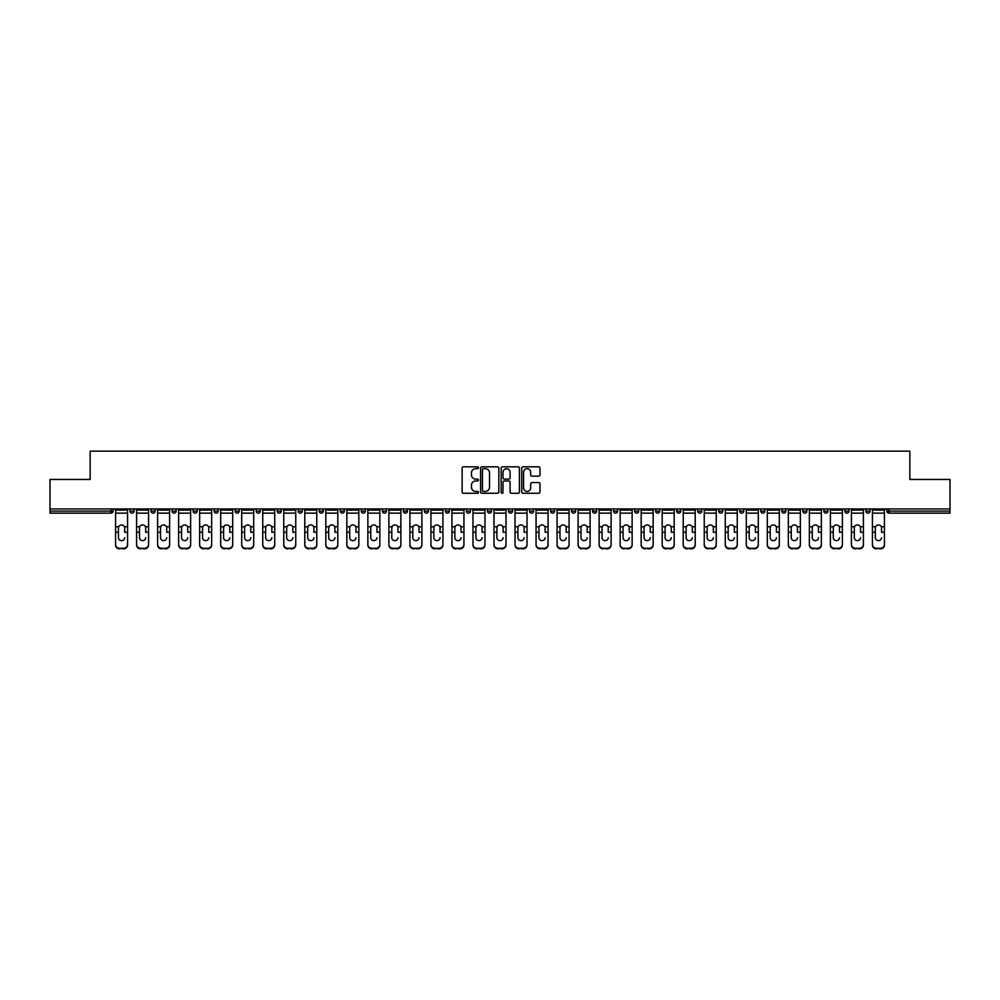 <?xml version="1.0" encoding="UTF-8"?>
<svg xmlns="http://www.w3.org/2000/svg" width="1000" height="1000" viewBox="0 0 1000 1000"><rect width="100%" height="100%" fill="white"/><g stroke="black" fill="none" stroke-linecap="round" stroke-linejoin="round"><path stroke-width="1.5" d="M478.438 467.75A0.925 0.925 0 0 0 477.512 466.825L463.45 466.825A1.325 1.325 0 0 0 462.137 468.15L462.137 491.962A1.325 1.325 0 0 0 463.45 493.288L477.512 493.288A0.925 0.925 0 0 0 478.438 492.362A0.925 0.925 0 0 0 477.512 491.425L475.688 491.425A4.237 4.237 0 0 1 471.463 487.2L471.463 485.213A4.237 4.237 0 0 1 475.688 480.975L477.512 480.975A0.925 0.925 0 0 0 478.438 480.05A0.925 0.925 0 0 0 477.512 479.125L475.688 479.125A4.237 4.237 0 0 1 471.463 474.9L471.463 472.912A4.237 4.237 0 0 1 475.688 468.675L477.512 468.675A0.925 0.925 0 0 0 478.438 467.75M538.663 476.15A1.325 1.325 0 0 0 539.987 474.825L539.987 468.15A1.325 1.325 0 0 0 538.663 466.825L523.05 466.825A1.325 1.325 0 0 0 521.725 468.15L521.725 491.962A1.325 1.325 0 0 0 523.05 493.288L538.663 493.288A1.325 1.325 0 0 0 539.987 491.962L539.987 483.888A1.325 1.325 0 0 0 538.663 482.562L531.975 482.562A1.325 1.325 0 0 0 530.662 483.888L530.662 487.887A3.538 3.538 0 0 1 527.125 491.425A3.538 3.538 0 0 1 523.575 487.887L523.575 472.212A3.538 3.538 0 0 1 527.125 468.675A3.538 3.538 0 0 1 530.662 472.212L530.662 474.825A1.325 1.325 0 0 0 531.975 476.15L538.663 476.15M50 508.963L50 479.45L90.162 479.45L90.162 451.15L909.837 451.15L909.837 479.45L950 479.45L950 508.963L50 508.963L50 511.112L111.05 511.112L111.05 508.963M498.837 468.15A1.325 1.325 0 0 0 497.525 466.825L481.912 466.825A1.325 1.325 0 0 0 480.588 468.15L480.588 491.962A1.325 1.325 0 0 0 481.912 493.288L497.525 493.288A1.325 1.325 0 0 0 498.837 491.962L498.837 468.15M502.475 466.825L518.088 466.825A1.325 1.325 0 0 1 519.412 468.15L519.412 491.962A1.325 1.325 0 0 1 518.088 493.288L511.413 493.288A1.325 1.325 0 0 1 510.087 491.962L510.087 482.3A1.325 1.325 0 0 0 508.762 480.975L504.338 480.975A1.325 1.325 0 0 0 503.013 482.3L503.013 492.362A0.925 0.925 0 0 1 502.088 493.288A0.925 0.925 0 0 1 501.163 492.362L501.163 468.15A1.325 1.325 0 0 1 502.475 466.825M113.075 508.963L113.075 511.112A2.025 2.025 0 0 1 111.05 513.138L50 513.138L50 511.112M950 508.963L950 513.138L888.95 513.138A2.025 2.025 0 0 1 886.925 511.112L886.925 508.963M130.05 511.112A2.025 2.025 0 0 0 132.075 513.138A2.025 2.025 0 0 0 134.1 511.112L134.1 508.963L134.1 511.112L130.05 511.112A2.025 2.025 0 0 0 132.075 513.138A2.025 2.025 0 0 1 130.05 511.112L130.05 508.963M111.05 513.138A2.025 2.025 0 0 0 113.075 511.112A2.025 2.025 0 0 1 111.05 513.138L111.05 511.112L113.075 511.112M151.075 508.963L151.075 511.112L151.075 508.963M155.125 508.963L155.125 511.112L155.125 508.963M172.1 511.112A2.025 2.025 0 0 0 174.125 513.138A2.025 2.025 0 0 0 176.15 511.112A2.025 2.025 0 0 1 174.125 513.138A2.025 2.025 0 0 0 176.15 511.112L176.15 508.963L176.15 511.112L172.1 511.112A2.025 2.025 0 0 0 174.125 513.138A2.025 2.025 0 0 1 172.1 511.112L172.1 508.963M193.125 508.963L193.125 511.112L193.125 508.963M197.175 508.963L197.175 511.112A2.025 2.025 0 0 1 195.15 513.138A2.025 2.025 0 0 1 193.125 511.112A2.025 2.025 0 0 0 195.15 513.138A2.025 2.025 0 0 0 197.175 511.112A2.025 2.025 0 0 1 195.15 513.138A2.025 2.025 0 0 1 193.125 511.112L197.175 511.112M214.15 511.112A2.025 2.025 0 0 0 216.175 513.138A2.025 2.025 0 0 0 218.2 511.112A2.025 2.025 0 0 1 216.175 513.138A2.025 2.025 0 0 0 218.2 511.112L218.2 508.963L218.2 511.112L214.15 511.112A2.025 2.025 0 0 0 216.175 513.138A2.025 2.025 0 0 1 214.15 511.112L214.15 508.963M239.213 508.963L239.213 511.112A2.025 2.025 0 0 1 237.2 513.138A2.025 2.025 0 0 1 235.175 511.112L235.175 508.963M258.225 513.138A2.025 2.025 0 0 0 260.238 511.112L260.238 508.963L260.238 511.112A2.025 2.025 0 0 1 258.225 513.138A2.025 2.025 0 0 1 256.2 511.112L256.2 508.963M281.262 508.963L281.262 511.112A2.025 2.025 0 0 1 279.25 513.138A2.025 2.025 0 0 1 277.225 511.112L277.225 508.963M302.288 508.963L302.288 511.112A2.025 2.025 0 0 1 300.275 513.138A2.025 2.025 0 0 1 298.25 511.112L298.25 508.963M319.275 508.963L319.275 511.112L319.275 508.963M323.312 508.963L323.312 511.112L323.312 508.963M344.338 508.963L344.338 511.112A2.025 2.025 0 0 1 342.312 513.138A2.025 2.025 0 0 1 340.3 511.112L340.3 508.963M361.325 508.963L361.325 511.112L361.325 508.963M365.363 508.963L365.363 511.112A2.025 2.025 0 0 1 363.338 513.138A2.025 2.025 0 0 1 361.325 511.112L365.363 511.112A2.025 2.025 0 0 1 363.338 513.138M386.388 508.963L386.388 511.112L382.35 511.112A2.025 2.025 0 0 0 384.363 513.138A2.025 2.025 0 0 1 382.35 511.112L382.35 508.963M407.413 508.963L407.413 511.112A2.025 2.025 0 0 1 405.387 513.138A2.025 2.025 0 0 1 403.375 511.112L403.375 508.963M428.438 508.963L428.438 511.112A2.025 2.025 0 0 1 426.413 513.138A2.025 2.025 0 0 1 424.387 511.112L424.387 508.963M445.412 508.963L445.412 511.112L445.412 508.963M449.462 508.963L449.462 511.112A2.025 2.025 0 0 1 447.438 513.138A2.025 2.025 0 0 1 445.412 511.112L449.462 511.112A2.025 2.025 0 0 1 447.438 513.138M468.462 513.138A2.025 2.025 0 0 0 470.487 511.112L470.487 508.963L470.487 511.112A2.025 2.025 0 0 1 468.462 513.138A2.025 2.025 0 0 1 466.438 511.112L466.438 508.963M491.512 508.963L491.512 511.112A2.025 2.025 0 0 1 489.487 513.138A2.025 2.025 0 0 1 487.463 511.112L487.463 508.963M512.537 508.963L512.537 511.112A2.025 2.025 0 0 1 510.513 513.138A2.025 2.025 0 0 1 508.488 511.112L508.488 508.963M529.513 508.963L529.513 511.112L529.513 508.963M533.562 508.963L533.562 511.112A2.025 2.025 0 0 1 531.538 513.138A2.025 2.025 0 0 1 529.513 511.112L533.562 511.112A2.025 2.025 0 0 1 531.538 513.138M550.538 508.963L550.538 511.112L550.538 508.963M554.587 508.963L554.587 511.112A2.025 2.025 0 0 1 552.562 513.138A2.025 2.025 0 0 1 550.538 511.112L554.587 511.112A2.025 2.025 0 0 1 552.562 513.138M571.562 508.963L571.562 511.112L571.562 508.963M575.612 508.963L575.612 511.112L575.612 508.963M592.587 508.963L592.587 511.112L592.587 508.963M596.625 508.963L596.625 511.112L596.625 508.963M617.65 508.963L617.65 511.112A2.025 2.025 0 0 1 615.638 513.138A2.025 2.025 0 0 1 613.612 511.112L613.612 508.963M638.675 508.963L638.675 511.112L634.637 511.112A2.025 2.025 0 0 0 636.663 513.138A2.025 2.025 0 0 1 634.637 511.112L634.637 508.963M659.7 508.963L659.7 511.112A2.025 2.025 0 0 1 657.688 513.138A2.025 2.025 0 0 1 655.662 511.112L655.662 508.963M676.688 508.963L676.688 511.112L676.688 508.963M680.725 508.963L680.725 511.112L680.725 508.963M701.75 508.963L701.75 511.112A2.025 2.025 0 0 1 699.725 513.138A2.025 2.025 0 0 1 697.712 511.112L697.712 508.963M722.775 508.963L722.775 511.112L718.737 511.112A2.025 2.025 0 0 0 720.75 513.138A2.025 2.025 0 0 1 718.737 511.112L718.737 508.963M743.8 508.963L743.8 511.112A2.025 2.025 0 0 1 741.775 513.138A2.025 2.025 0 0 1 739.762 511.112L739.762 508.963M764.825 508.963L764.825 511.112L760.788 511.112A2.025 2.025 0 0 0 762.8 513.138A2.025 2.025 0 0 1 760.788 511.112L760.788 508.963M785.85 508.963L785.85 511.112A2.025 2.025 0 0 1 783.825 513.138A2.025 2.025 0 0 1 781.8 511.112L781.8 508.963M806.875 508.963L806.875 511.112L802.825 511.112A2.025 2.025 0 0 0 804.85 513.138A2.025 2.025 0 0 1 802.825 511.112L802.825 508.963M827.9 508.963L827.9 511.112A2.025 2.025 0 0 1 825.875 513.138A2.025 2.025 0 0 1 823.85 511.112L823.85 508.963M848.925 508.963L848.925 511.112L844.875 511.112A2.025 2.025 0 0 0 846.9 513.138A2.025 2.025 0 0 1 844.875 511.112L844.875 508.963M869.95 508.963L869.95 511.112L865.9 511.112A2.025 2.025 0 0 0 867.925 513.138A2.025 2.025 0 0 1 865.9 511.112L865.9 508.963M153.1 513.138A2.025 2.025 0 0 1 151.075 511.112L155.125 511.112A2.025 2.025 0 0 1 153.1 513.138A2.025 2.025 0 0 0 155.125 511.112A2.025 2.025 0 0 1 153.1 513.138M321.3 513.138A2.025 2.025 0 0 1 319.275 511.112L323.312 511.112A2.025 2.025 0 0 1 321.3 513.138A2.025 2.025 0 0 0 323.312 511.112M384.363 513.138A2.025 2.025 0 0 0 386.388 511.112A2.025 2.025 0 0 1 384.363 513.138A2.025 2.025 0 0 1 382.35 511.112M573.587 513.138A2.025 2.025 0 0 1 571.562 511.112A2.025 2.025 0 0 0 573.587 513.138A2.025 2.025 0 0 0 575.612 511.112A2.025 2.025 0 0 1 573.587 513.138A2.025 2.025 0 0 1 571.562 511.112L575.612 511.112M594.612 513.138A2.025 2.025 0 0 1 592.587 511.112A2.025 2.025 0 0 0 594.612 513.138A2.025 2.025 0 0 0 596.625 511.112A2.025 2.025 0 0 1 594.612 513.138A2.025 2.025 0 0 1 592.587 511.112L596.625 511.112A2.025 2.025 0 0 1 594.612 513.138M638.675 511.112A2.025 2.025 0 0 1 636.663 513.138A2.025 2.025 0 0 0 638.675 511.112A2.025 2.025 0 0 1 636.663 513.138A2.025 2.025 0 0 1 634.637 511.112M678.7 513.138A2.025 2.025 0 0 1 676.688 511.112A2.025 2.025 0 0 0 678.7 513.138A2.025 2.025 0 0 0 680.725 511.112A2.025 2.025 0 0 1 678.7 513.138A2.025 2.025 0 0 1 676.688 511.112L680.725 511.112M720.75 513.138A2.025 2.025 0 0 0 722.775 511.112A2.025 2.025 0 0 1 720.75 513.138A2.025 2.025 0 0 1 718.737 511.112M764.825 511.112A2.025 2.025 0 0 1 762.8 513.138A2.025 2.025 0 0 0 764.825 511.112A2.025 2.025 0 0 1 762.8 513.138A2.025 2.025 0 0 1 760.788 511.112M804.85 513.138A2.025 2.025 0 0 0 806.875 511.112A2.025 2.025 0 0 1 804.85 513.138A2.025 2.025 0 0 1 802.825 511.112M825.875 513.138A2.025 2.025 0 0 0 827.9 511.112A2.025 2.025 0 0 1 825.875 513.138M846.9 513.138A2.025 2.025 0 0 0 848.925 511.112A2.025 2.025 0 0 1 846.9 513.138A2.025 2.025 0 0 1 844.875 511.112M867.925 513.138A2.025 2.025 0 0 0 869.95 511.112A2.025 2.025 0 0 1 867.925 513.138A2.025 2.025 0 0 1 865.9 511.112M888.95 508.963L888.95 513.138A2.025 2.025 0 0 1 886.925 511.112L950 511.112M483.363 468.675A0.925 0.925 0 0 0 482.438 469.6L482.438 490.5A0.925 0.925 0 0 0 483.363 491.425L485.288 491.425A4.237 4.237 0 0 0 489.513 487.2L489.513 472.912A4.237 4.237 0 0 0 485.288 468.675L483.363 468.675M510.087 472.287A3.538 3.538 0 0 0 506.55 468.738A3.538 3.538 0 0 0 503.013 472.287L503.013 477.8A1.325 1.325 0 0 0 504.338 479.125L508.762 479.125A1.325 1.325 0 0 0 510.087 477.8L510.087 472.287M124.663 527.938L124.663 532.25L127.562 532.25L127.562 508.963M115.562 532.812L115.562 545.025L115.562 526.75L118.713 526.75L118.462 527.938L118.713 526.75A3.1 2.975 0 0 1 124.412 526.75L127.562 526.75M121.562 540.638A3.1 2.938 180 0 0 124.663 537.7A3.1 2.938 180 0 1 121.562 540.638A3.1 2.938 180 0 1 118.462 537.7L118.462 527.938M127.562 544.462L127.562 545.025A4.037 3.825 180 0 1 123.513 548.85L123.513 548.288A4.037 3.825 0 0 0 127.562 544.462L127.562 532.25M115.562 544.462A4.037 3.825 0 0 0 119.612 548.288L123.513 548.85M119.612 548.85A4.037 3.825 180 0 1 115.562 545.025M119.612 548.288L123.513 548.288M115.562 526.75L115.562 508.963M145.688 527.938L145.688 532.25L148.588 532.25L148.588 508.963M136.588 532.812L136.588 545.025L136.588 526.75L139.738 526.75L139.488 527.938L139.738 526.75A3.1 2.975 0 0 1 145.438 526.75L148.588 526.75M142.587 540.638A3.1 2.938 180 0 0 145.688 537.7A3.1 2.938 180 0 1 142.587 540.638A3.1 2.938 180 0 1 139.488 537.7L139.488 527.938M166.713 527.938L166.713 532.25L169.613 532.25L169.613 508.963M157.613 532.812L157.613 545.025L157.613 526.75L160.763 526.75L160.512 527.938L160.763 526.75A3.1 2.975 0 0 1 166.462 526.75L169.613 526.75M163.612 540.638A3.1 2.938 180 0 0 166.713 537.7A3.1 2.938 180 0 1 163.612 540.638A3.1 2.938 180 0 1 160.512 537.7L160.512 527.938M187.738 527.938L187.738 532.25L190.637 532.25L190.637 508.963M178.637 532.812L178.637 545.025L178.637 526.75L181.788 526.75L181.537 527.938L181.788 526.75A3.1 2.975 0 0 1 187.488 526.75L190.637 526.75M184.638 540.638A3.1 2.938 180 0 0 187.738 537.7A3.1 2.938 180 0 1 184.638 540.638A3.1 2.938 180 0 1 181.537 537.7L181.537 527.938M208.762 527.938L208.762 532.25L211.663 532.25L211.663 508.963M199.662 532.812L199.662 545.025L199.662 526.75L202.812 526.75L202.562 527.938L202.812 526.75A3.1 2.975 0 0 1 208.512 526.75L211.663 526.75M205.662 540.638A3.1 2.938 180 0 0 208.762 537.7A3.1 2.938 180 0 1 205.662 540.638A3.1 2.938 180 0 1 202.562 537.7L202.562 527.938M229.788 527.938L229.788 532.25L232.688 532.25L232.688 508.963M220.688 532.812L220.688 545.025L220.688 526.75L223.837 526.75L223.588 527.938L223.837 526.75A3.1 2.975 0 0 1 229.537 526.75L232.688 526.75M226.688 540.638A3.1 2.938 180 0 0 229.788 537.7A3.1 2.938 180 0 1 226.688 540.638A3.1 2.938 180 0 1 223.588 537.7L223.588 527.938M148.588 544.462L148.588 545.025A4.037 3.825 180 0 1 144.537 548.85L144.537 548.288A4.037 3.825 0 0 0 148.588 544.462L148.588 532.25M136.588 544.462A4.037 3.825 0 0 0 140.638 548.288L144.537 548.85M140.638 548.85A4.037 3.825 180 0 1 136.588 545.025M140.638 548.288L144.537 548.288M136.588 526.75L136.588 508.963M169.613 544.462L169.613 545.025A4.037 3.825 180 0 1 165.562 548.85L165.562 548.288A4.037 3.825 0 0 0 169.613 544.462L169.613 532.25M157.613 544.462A4.037 3.825 0 0 0 161.663 548.288L165.562 548.85M161.663 548.85A4.037 3.825 180 0 1 157.613 545.025M161.663 548.288L165.562 548.288M157.613 526.75L157.613 508.963M190.637 544.462L190.637 545.025A4.037 3.825 180 0 1 186.588 548.85L186.588 548.288A4.037 3.825 0 0 0 190.637 544.462L190.637 532.25M178.637 544.462A4.037 3.825 0 0 0 182.688 548.288L186.588 548.85M182.688 548.85A4.037 3.825 180 0 1 178.637 545.025M182.688 548.288L186.588 548.288M178.637 526.75L178.637 508.963M211.663 544.462L211.663 545.025A4.037 3.825 180 0 1 207.613 548.85L207.613 548.288A4.037 3.825 0 0 0 211.663 544.462L211.663 532.25M199.662 544.462A4.037 3.825 0 0 0 203.7 548.288L207.613 548.85M203.7 548.85A4.037 3.825 180 0 1 199.662 545.025M203.7 548.288L207.613 548.288M199.662 526.75L199.662 508.963M232.688 544.462L232.688 545.025A4.037 3.825 180 0 1 228.637 548.85L228.637 548.288A4.037 3.825 0 0 0 232.688 544.462L232.688 532.25M220.688 544.462A4.037 3.825 0 0 0 224.725 548.288L228.637 548.85M224.725 548.85A4.037 3.825 180 0 1 220.688 545.025M224.725 548.288L228.637 548.288M220.688 526.75L220.688 508.963M250.812 527.938L250.812 532.25L253.7 532.25L253.7 508.963M241.713 532.812L241.713 545.025L241.713 526.75L244.862 526.75L244.613 527.938L244.862 526.75A3.1 2.975 0 0 1 250.562 526.75L253.7 526.75M247.712 540.638A3.1 2.938 180 0 0 250.812 537.7A3.1 2.938 180 0 1 247.712 540.638A3.1 2.938 180 0 1 244.613 537.7L244.613 527.938M253.7 544.462L253.7 545.025A4.037 3.825 180 0 1 249.662 548.85L249.662 548.288A4.037 3.825 0 0 0 253.7 544.462L253.7 532.25M241.713 544.462A4.037 3.825 0 0 0 245.75 548.288L249.662 548.85M245.75 548.85A4.037 3.825 180 0 1 241.713 545.025M245.75 548.288L249.662 548.288M241.713 526.75L241.713 508.963M271.837 527.938L271.837 532.25L274.725 532.25L274.725 508.963M262.738 532.812L262.738 545.025L262.738 526.75L265.875 526.75L265.637 527.938L265.875 526.75A3.1 2.975 0 0 1 271.588 526.75L274.725 526.75M268.738 540.638A3.1 2.938 180 0 0 271.837 537.7A3.1 2.938 180 0 1 268.738 540.638A3.1 2.938 180 0 1 265.637 537.7L265.637 527.938M274.725 544.462L274.725 545.025A4.037 3.825 180 0 1 270.688 548.85L270.688 548.288A4.037 3.825 0 0 0 274.725 544.462L274.725 532.25M262.738 544.462A4.037 3.825 0 0 0 266.775 548.288L270.688 548.85M266.775 548.85A4.037 3.825 180 0 1 262.738 545.025M266.775 548.288L270.688 548.288M262.738 526.75L262.738 508.963M292.863 527.938L292.863 532.25L295.75 532.25L295.75 508.963M283.762 532.812L283.762 545.025L283.762 526.75L286.9 526.75L286.663 527.938L286.9 526.75A3.1 2.975 0 0 1 292.613 526.75L295.75 526.75M289.762 540.638A3.1 2.938 180 0 0 292.863 537.7A3.1 2.938 180 0 1 289.762 540.638A3.1 2.938 180 0 1 286.663 537.7L286.663 527.938M295.75 544.462L295.75 545.025A4.037 3.825 180 0 1 291.712 548.85L291.712 548.288A4.037 3.825 0 0 0 295.75 544.462L295.75 532.25M283.762 544.462A4.037 3.825 0 0 0 287.8 548.288L291.712 548.85M287.8 548.85A4.037 3.825 180 0 1 283.762 545.025M287.8 548.288L291.712 548.288M283.762 526.75L283.762 508.963M313.888 527.938L313.888 532.25L316.775 532.25L316.775 508.963M304.788 532.812L304.788 545.025L304.788 526.75L307.925 526.75L307.688 527.938L307.925 526.75A3.1 2.975 0 0 1 313.637 526.75L316.775 526.75M310.788 540.638A3.1 2.938 180 0 0 313.888 537.7A3.1 2.938 180 0 1 310.788 540.638A3.1 2.938 180 0 1 307.688 537.7L307.688 527.938M316.775 544.462L316.775 545.025A4.037 3.825 180 0 1 312.738 548.85L312.738 548.288A4.037 3.825 0 0 0 316.775 544.462L316.775 532.25M304.788 544.462A4.037 3.825 0 0 0 308.825 548.288L312.738 548.85M308.825 548.85A4.037 3.825 180 0 1 304.788 545.025M308.825 548.288L312.738 548.288M304.788 526.75L304.788 508.963M334.9 527.938L334.9 532.25L337.8 532.25L337.8 508.963M325.812 532.812L325.812 545.025L325.812 526.75L328.95 526.75L328.7 527.938L328.95 526.75A3.1 2.975 0 0 1 334.663 526.75L337.8 526.75M331.8 540.638A3.1 2.938 180 0 0 334.9 537.7A3.1 2.938 180 0 1 331.8 540.638A3.1 2.938 180 0 1 328.7 537.7L328.7 527.938M337.8 544.462L337.8 545.025A4.037 3.825 180 0 1 333.762 548.85L333.762 548.288A4.037 3.825 0 0 0 337.8 544.462L337.8 532.25M325.812 544.462A4.037 3.825 0 0 0 329.85 548.288L333.762 548.85M329.85 548.85A4.037 3.825 180 0 1 325.812 545.025M329.85 548.288L333.762 548.288M325.812 526.75L325.812 508.963M355.925 527.938L355.925 532.25L358.825 532.25L358.825 508.963M346.838 532.812L346.838 545.025L346.838 526.75L349.975 526.75L349.725 527.938L349.975 526.75A3.1 2.975 0 0 1 355.688 526.75L358.825 526.75M352.825 540.638A3.1 2.938 180 0 0 355.925 537.7A3.1 2.938 180 0 1 352.825 540.638A3.1 2.938 180 0 1 349.725 537.7L349.725 527.938M358.825 544.462L358.825 545.025A4.037 3.825 180 0 1 354.787 548.85L354.787 548.288A4.037 3.825 0 0 0 358.825 544.462L358.825 532.25M346.838 544.462A4.037 3.825 0 0 0 350.875 548.288L354.787 548.85M350.875 548.85A4.037 3.825 180 0 1 346.838 545.025M350.875 548.288L354.787 548.288M346.838 526.75L346.838 508.963M376.95 527.938L376.95 532.25L379.85 532.25L379.85 508.963M367.863 532.812L367.863 545.025L367.863 526.75L371 526.75L370.75 527.938L371 526.75A3.1 2.975 0 0 1 376.712 526.75L379.85 526.75M373.85 540.638A3.1 2.938 180 0 0 376.95 537.7A3.1 2.938 180 0 1 373.85 540.638A3.1 2.938 180 0 1 370.75 537.7L370.75 527.938M379.85 544.462L379.85 545.025A4.037 3.825 180 0 1 375.812 548.85L375.812 548.288A4.037 3.825 0 0 0 379.85 544.462L379.85 532.25M367.863 544.462A4.037 3.825 0 0 0 371.9 548.288L375.812 548.85M371.9 548.85A4.037 3.825 180 0 1 367.863 545.025M371.9 548.288L375.812 548.288M367.863 526.75L367.863 508.963M397.975 527.938L397.975 532.25L400.875 532.25L400.875 508.963M388.888 532.812L388.888 545.025L388.888 526.75L392.025 526.75L391.775 527.938L392.025 526.75A3.1 2.975 0 0 1 397.738 526.75L400.875 526.75M394.875 540.638A3.1 2.938 180 0 0 397.975 537.7A3.1 2.938 180 0 1 394.875 540.638A3.1 2.938 180 0 1 391.775 537.7L391.775 527.938M400.875 544.462L400.875 545.025A4.037 3.825 180 0 1 396.838 548.85L396.838 548.288A4.037 3.825 0 0 0 400.875 544.462L400.875 532.25M388.888 544.462A4.037 3.825 0 0 0 392.925 548.288L396.838 548.85M392.925 548.85A4.037 3.825 180 0 1 388.888 545.025M392.925 548.288L396.838 548.288M388.888 526.75L388.888 508.963M419 527.938L419 532.25L421.9 532.25L421.9 508.963M409.9 532.812L409.9 545.025L409.9 526.75L413.05 526.75L412.8 527.938L413.05 526.75A3.1 2.975 0 0 1 418.75 526.75L421.9 526.75M415.9 540.638A3.1 2.938 180 0 0 419 537.7A3.1 2.938 180 0 1 415.9 540.638A3.1 2.938 180 0 1 412.8 537.7L412.8 527.938M421.9 544.462L421.9 545.025A4.037 3.825 180 0 1 417.863 548.85L417.863 548.288A4.037 3.825 0 0 0 421.9 544.462L421.9 532.25M409.9 544.462A4.037 3.825 0 0 0 413.95 548.288L417.863 548.85M413.95 548.85A4.037 3.825 180 0 1 409.9 545.025M413.95 548.288L417.863 548.288M409.9 526.75L409.9 508.963M440.025 527.938L440.025 532.25L442.925 532.25L442.925 508.963M430.925 532.812L430.925 545.025L430.925 526.75L434.075 526.75L433.825 527.938L434.075 526.75A3.1 2.975 0 0 1 439.775 526.75L442.925 526.75M436.925 540.638A3.1 2.938 180 0 0 440.025 537.7A3.1 2.938 180 0 1 436.925 540.638A3.1 2.938 180 0 1 433.825 537.7L433.825 527.938M442.925 544.462L442.925 545.025A4.037 3.825 180 0 1 438.888 548.85L438.888 548.288A4.037 3.825 0 0 0 442.925 544.462L442.925 532.25M430.925 544.462A4.037 3.825 0 0 0 434.975 548.288L438.888 548.85M434.975 548.85A4.037 3.825 180 0 1 430.925 545.025M434.975 548.288L438.888 548.288M430.925 526.75L430.925 508.963M461.05 527.938L461.05 532.25L463.95 532.25L463.95 508.963M451.95 532.812L451.95 545.025L451.95 526.75L455.1 526.75L454.85 527.938L455.1 526.75A3.1 2.975 0 0 1 460.8 526.75L463.95 526.75M457.95 540.638A3.1 2.938 180 0 0 461.05 537.7A3.1 2.938 180 0 1 457.95 540.638A3.1 2.938 180 0 1 454.85 537.7L454.85 527.938M463.95 544.462L463.95 545.025A4.037 3.825 180 0 1 459.9 548.85L459.9 548.288A4.037 3.825 0 0 0 463.95 544.462L463.95 532.25M451.95 544.462A4.037 3.825 0 0 0 456 548.288L459.9 548.85M456 548.85A4.037 3.825 180 0 1 451.95 545.025M456 548.288L459.9 548.288M451.95 526.75L451.95 508.963M482.075 527.938L482.075 532.25L484.975 532.25L484.975 508.963M472.975 532.812L472.975 545.025L472.975 526.75L476.125 526.75L475.875 527.938L476.125 526.75A3.1 2.975 0 0 1 481.825 526.75L484.975 526.75M484.975 545.025L484.975 545.025A4.037 3.825 180 0 1 480.925 548.85L480.925 548.288A4.037 3.825 0 0 0 484.975 544.462L484.975 532.25M478.975 540.638A3.1 2.938 180 0 0 482.075 537.7A3.1 2.938 180 0 1 478.975 540.638A3.1 2.938 180 0 1 475.875 537.7L475.875 527.938M472.975 544.462A4.037 3.825 0 0 0 477.025 548.288L480.925 548.85M477.025 548.85A4.037 3.825 180 0 1 472.975 545.025M477.025 548.288L480.925 548.288M472.975 526.75L472.975 508.963M503.1 527.938L503.1 532.25L506 532.25L506 508.963M494 532.812L494 545.025L494 526.75L497.15 526.75L496.9 527.938L497.15 526.75A3.1 2.975 0 0 1 502.85 526.75L506 526.75M506 545.025L506 545.025A4.037 3.825 180 0 1 501.95 548.85L501.95 548.288A4.037 3.825 0 0 0 506 544.462L506 532.25M500 540.638A3.1 2.938 180 0 0 503.1 537.7A3.1 2.938 180 0 1 500 540.638A3.1 2.938 180 0 1 496.9 537.7L496.9 527.938M494 544.462A4.037 3.825 0 0 0 498.05 548.288L501.95 548.85M498.05 548.85A4.037 3.825 180 0 1 494 545.025M498.05 548.288L501.95 548.288M494 526.75L494 508.963M524.125 527.938L524.125 532.25L527.025 532.25L527.025 508.963M515.025 532.812L515.025 545.025L515.025 526.75L518.175 526.75L517.925 527.938L518.175 526.75A3.1 2.975 0 0 1 523.875 526.75L527.025 526.75M521.025 540.638A3.1 2.938 180 0 0 524.125 537.7A3.1 2.938 180 0 1 521.025 540.638A3.1 2.938 180 0 1 517.925 537.7L517.925 527.938M527.025 544.462L527.025 545.025A4.037 3.825 180 0 1 522.975 548.85L522.975 548.288A4.037 3.825 0 0 0 527.025 544.462L527.025 532.25M515.025 544.462A4.037 3.825 0 0 0 519.075 548.288L522.975 548.85M519.075 548.85A4.037 3.825 180 0 1 515.025 545.025M519.075 548.288L522.975 548.288M515.025 526.75L515.025 508.963M545.15 527.938L545.15 532.25L548.05 532.25L548.05 508.963M536.05 532.812L536.05 545.025L536.05 526.75L539.2 526.75L538.95 527.938L539.2 526.75A3.1 2.975 0 0 1 544.9 526.75L548.05 526.75M542.05 540.638A3.1 2.938 180 0 0 545.15 537.7A3.1 2.938 180 0 1 542.05 540.638A3.1 2.938 180 0 1 538.95 537.7L538.95 527.938M548.05 544.462L548.05 545.025A4.037 3.825 180 0 1 544 548.85L544 548.288A4.037 3.825 0 0 0 548.05 544.462L548.05 532.25M536.05 544.462A4.037 3.825 0 0 0 540.1 548.288L544 548.85M540.1 548.85A4.037 3.825 180 0 1 536.05 545.025M540.1 548.288L544 548.288M536.05 526.75L536.05 508.963M566.175 527.938L566.175 532.25L569.075 532.25L569.075 508.963M557.075 532.812L557.075 545.025L557.075 526.75L560.225 526.75L559.975 527.938L560.225 526.75A3.1 2.975 0 0 1 565.925 526.75L569.075 526.75M563.075 540.638A3.1 2.938 180 0 0 566.175 537.7A3.1 2.938 180 0 1 563.075 540.638A3.1 2.938 180 0 1 559.975 537.7L559.975 527.938M569.075 544.462L569.075 545.025A4.037 3.825 180 0 1 565.025 548.85L565.025 548.288A4.037 3.825 0 0 0 569.075 544.462L569.075 532.25M557.075 544.462A4.037 3.825 0 0 0 561.112 548.288L565.025 548.85M561.112 548.85A4.037 3.825 180 0 1 557.075 545.025M561.112 548.288L565.025 548.288M557.075 526.75L557.075 508.963M587.2 527.938L587.2 532.25L590.1 532.25L590.1 508.963M578.1 532.812L578.1 545.025L578.1 526.75L581.25 526.75L581 527.938L581.25 526.75A3.1 2.975 0 0 1 586.95 526.75L590.1 526.75M584.1 540.638A3.1 2.938 180 0 0 587.2 537.7A3.1 2.938 180 0 1 584.1 540.638A3.1 2.938 180 0 1 581 537.7L581 527.938M590.1 544.462L590.1 545.025A4.037 3.825 180 0 1 586.05 548.85L586.05 548.288A4.037 3.825 0 0 0 590.1 544.462L590.1 532.25M578.1 544.462A4.037 3.825 0 0 0 582.137 548.288L586.05 548.85M582.137 548.85A4.037 3.825 180 0 1 578.1 545.025M582.137 548.288L586.05 548.288M578.1 526.75L578.1 508.963M608.225 527.938L608.225 532.25L611.112 532.25L611.112 508.963M599.125 532.812L599.125 545.025L599.125 526.75L602.263 526.75L602.025 527.938L602.263 526.75A3.1 2.975 0 0 1 607.975 526.75L611.112 526.75M611.112 545.025L611.112 545.025A4.037 3.825 180 0 1 607.075 548.85L607.075 548.288A4.037 3.825 0 0 0 611.112 544.462L611.112 532.25M605.125 540.638A3.1 2.938 180 0 0 608.225 537.7A3.1 2.938 180 0 1 605.125 540.638A3.1 2.938 180 0 1 602.025 537.7L602.025 527.938M599.125 544.462A4.037 3.825 0 0 0 603.162 548.288L607.075 548.85M603.162 548.85A4.037 3.825 180 0 1 599.125 545.025M603.162 548.288L607.075 548.288M599.125 526.75L599.125 508.963M629.25 527.938L629.25 532.25L632.137 532.25L632.137 508.963M620.15 532.812L620.15 545.025L620.15 526.75L623.288 526.75L623.05 527.938L623.288 526.75A3.1 2.975 0 0 1 629 526.75L632.137 526.75M632.137 545.025L632.137 545.025A4.037 3.825 180 0 1 628.1 548.85L628.1 548.288A4.037 3.825 0 0 0 632.137 544.462L632.137 532.25M626.15 540.638A3.1 2.938 180 0 0 629.25 537.7A3.1 2.938 180 0 1 626.15 540.638A3.1 2.938 180 0 1 623.05 537.7L623.05 527.938M620.15 544.462A4.037 3.825 0 0 0 624.188 548.288L628.1 548.85M624.188 548.85A4.037 3.825 180 0 1 620.15 545.025M624.188 548.288L628.1 548.288M620.15 526.75L620.15 508.963M650.275 527.938L650.275 532.25L653.162 532.25L653.162 508.963M641.175 532.812L641.175 545.025L641.175 526.75L644.312 526.75L644.075 527.938L644.312 526.75A3.1 2.975 0 0 1 650.025 526.75L653.162 526.75M647.175 540.638A3.1 2.938 180 0 0 650.275 537.7A3.1 2.938 180 0 1 647.175 540.638A3.1 2.938 180 0 1 644.075 537.7L644.075 527.938M653.162 544.462L653.162 545.025A4.037 3.825 180 0 1 649.125 548.85L649.125 548.288A4.037 3.825 0 0 0 653.162 544.462L653.162 532.25M641.175 544.462A4.037 3.825 0 0 0 645.212 548.288L649.125 548.85M645.212 548.85A4.037 3.825 180 0 1 641.175 545.025M645.212 548.288L649.125 548.288M641.175 526.75L641.175 508.963M671.3 527.938L671.3 532.25L674.188 532.25L674.188 508.963M662.2 532.812L662.2 545.025L662.2 526.75L665.337 526.75L665.1 527.938L665.337 526.75A3.1 2.975 0 0 1 671.05 526.75L674.188 526.75M668.2 540.638A3.1 2.938 180 0 0 671.3 537.7A3.1 2.938 180 0 1 668.2 540.638A3.1 2.938 180 0 1 665.1 537.7L665.1 527.938M674.188 544.462L674.188 545.025A4.037 3.825 180 0 1 670.15 548.85L670.15 548.288A4.037 3.825 0 0 0 674.188 544.462L674.188 532.25M662.2 544.462A4.037 3.825 0 0 0 666.237 548.288L670.15 548.85M666.237 548.85A4.037 3.825 180 0 1 662.2 545.025M666.237 548.288L670.15 548.288M662.2 526.75L662.2 508.963M692.312 527.938L692.312 532.25L695.212 532.25L695.212 508.963M683.225 532.812L683.225 545.025L683.225 526.75L686.363 526.75L686.112 527.938L686.363 526.75A3.1 2.975 0 0 1 692.075 526.75L695.212 526.75M695.212 545.025L695.212 545.025A4.037 3.825 180 0 1 691.175 548.85L691.175 548.288A4.037 3.825 0 0 0 695.212 544.462L695.212 532.25M689.212 540.638A3.1 2.938 180 0 0 692.312 537.7A3.1 2.938 180 0 1 689.212 540.638A3.1 2.938 180 0 1 686.112 537.7L686.112 527.938M683.225 544.462A4.037 3.825 0 0 0 687.262 548.288L691.175 548.85M687.262 548.85A4.037 3.825 180 0 1 683.225 545.025M687.262 548.288L691.175 548.288M683.225 526.75L683.225 508.963M713.337 527.938L713.337 532.25L716.237 532.25L716.237 508.963M704.25 532.812L704.25 545.025L704.25 526.75L707.387 526.75L707.138 527.938L707.387 526.75A3.1 2.975 0 0 1 713.1 526.75L716.237 526.75M710.238 540.638A3.1 2.938 180 0 0 713.337 537.7A3.1 2.938 180 0 1 710.238 540.638A3.1 2.938 180 0 1 707.138 537.7L707.138 527.938M716.237 544.462L716.237 545.025A4.037 3.825 180 0 1 712.2 548.85L712.2 548.288A4.037 3.825 0 0 0 716.237 544.462L716.237 532.25M704.25 544.462A4.037 3.825 0 0 0 708.288 548.288L712.2 548.85M708.288 548.85A4.037 3.825 180 0 1 704.25 545.025M708.288 548.288L712.2 548.288M704.25 526.75L704.25 508.963M734.362 527.938L734.362 532.25L737.262 532.25L737.262 508.963M725.275 532.812L725.275 545.025L725.275 526.75L728.413 526.75L728.162 527.938L728.413 526.75A3.1 2.975 0 0 1 734.125 526.75L737.262 526.75M731.263 540.638A3.1 2.938 180 0 0 734.362 537.7A3.1 2.938 180 0 1 731.263 540.638A3.1 2.938 180 0 1 728.162 537.7L728.162 527.938M737.262 544.462L737.262 545.025A4.037 3.825 180 0 1 733.225 548.85L733.225 548.288A4.037 3.825 0 0 0 737.262 544.462L737.262 532.25M725.275 544.462A4.037 3.825 0 0 0 729.312 548.288L733.225 548.85M729.312 548.85A4.037 3.825 180 0 1 725.275 545.025M729.312 548.288L733.225 548.288M725.275 526.75L725.275 508.963M755.387 527.938L755.387 532.25L758.288 532.25L758.288 508.963M746.3 532.812L746.3 545.025L746.3 526.75L749.438 526.75L749.188 527.938L749.438 526.75A3.1 2.975 0 0 1 755.138 526.75L758.288 526.75M752.288 540.638A3.1 2.938 180 0 0 755.387 537.7A3.1 2.938 180 0 1 752.288 540.638A3.1 2.938 180 0 1 749.188 537.7L749.188 527.938M758.288 544.462L758.288 545.025A4.037 3.825 180 0 1 754.25 548.85L754.25 548.288A4.037 3.825 0 0 0 758.288 544.462L758.288 532.25M746.3 544.462A4.037 3.825 0 0 0 750.337 548.288L754.25 548.85M750.337 548.85A4.037 3.825 180 0 1 746.3 545.025M750.337 548.288L754.25 548.288M746.3 526.75L746.3 508.963M776.413 527.938L776.413 532.25L779.312 532.25L779.312 508.963M767.312 532.812L767.312 545.025L767.312 526.75L770.462 526.75L770.212 527.938L770.462 526.75A3.1 2.975 0 0 1 776.162 526.75L779.312 526.75M779.312 545.025L779.312 545.025A4.037 3.825 180 0 1 775.275 548.85L775.275 548.288A4.037 3.825 0 0 0 779.312 544.462L779.312 532.25M773.312 540.638A3.1 2.938 180 0 0 776.413 537.7A3.1 2.938 180 0 1 773.312 540.638A3.1 2.938 180 0 1 770.212 537.7L770.212 527.938M767.312 544.462A4.037 3.825 0 0 0 771.363 548.288L775.275 548.85M771.363 548.85A4.037 3.825 180 0 1 767.312 545.025M771.363 548.288L775.275 548.288M767.312 526.75L767.312 508.963M797.438 527.938L797.438 532.25L800.337 532.25L800.337 508.963M788.337 532.812L788.337 545.025L788.337 526.75L791.488 526.75L791.237 527.938L791.488 526.75A3.1 2.975 0 0 1 797.188 526.75L800.337 526.75M794.338 540.638A3.1 2.938 180 0 0 797.438 537.7A3.1 2.938 180 0 1 794.338 540.638A3.1 2.938 180 0 1 791.237 537.7L791.237 527.938M800.337 544.462L800.337 545.025A4.037 3.825 180 0 1 796.3 548.85L796.3 548.288A4.037 3.825 0 0 0 800.337 544.462L800.337 532.25M788.337 544.462A4.037 3.825 0 0 0 792.387 548.288L796.3 548.85M792.387 548.85A4.037 3.825 180 0 1 788.337 545.025M792.387 548.288L796.3 548.288M788.337 526.75L788.337 508.963M818.462 527.938L818.462 532.25L821.363 532.25L821.363 508.963M809.362 532.812L809.362 545.025L809.362 526.75L812.513 526.75L812.262 527.938L812.513 526.75A3.1 2.975 0 0 1 818.213 526.75L821.363 526.75M821.363 545.025L821.363 545.025A4.037 3.825 180 0 1 817.312 548.85L817.312 548.288A4.037 3.825 0 0 0 821.363 544.462L821.363 532.25M815.362 540.638A3.1 2.938 180 0 0 818.462 537.7A3.1 2.938 180 0 1 815.362 540.638A3.1 2.938 180 0 1 812.262 537.7L812.262 527.938M809.362 544.462A4.037 3.825 0 0 0 813.413 548.288L817.312 548.85M813.413 548.85A4.037 3.825 180 0 1 809.362 545.025M813.413 548.288L817.312 548.288M809.362 526.75L809.362 508.963M839.488 527.938L839.488 532.25L842.387 532.25L842.387 508.963M830.387 532.812L830.387 545.025L830.387 526.75L833.538 526.75L833.288 527.938L833.538 526.75A3.1 2.975 0 0 1 839.237 526.75L842.387 526.75M836.388 540.638A3.1 2.938 180 0 0 839.488 537.7A3.1 2.938 180 0 1 836.388 540.638A3.1 2.938 180 0 1 833.288 537.7L833.288 527.938M842.387 544.462L842.387 545.025A4.037 3.825 180 0 1 838.337 548.85L838.337 548.288A4.037 3.825 0 0 0 842.387 544.462L842.387 532.25M830.387 544.462A4.037 3.825 0 0 0 834.438 548.288L838.337 548.85M834.438 548.85A4.037 3.825 180 0 1 830.387 545.025M834.438 548.288L838.337 548.288M830.387 526.75L830.387 508.963M860.512 527.938L860.512 532.25L863.413 532.25L863.413 508.963M851.413 532.812L851.413 545.025L851.413 526.75L854.562 526.75L854.312 527.938L854.562 526.75A3.1 2.975 0 0 1 860.263 526.75L863.413 526.75M863.413 545.025L863.413 545.025A4.037 3.825 180 0 1 859.362 548.85L859.362 548.288A4.037 3.825 0 0 0 863.413 544.462L863.413 532.25M857.412 540.638A3.1 2.938 180 0 0 860.512 537.7A3.1 2.938 180 0 1 857.412 540.638A3.1 2.938 180 0 1 854.312 537.7L854.312 527.938M851.413 544.462A4.037 3.825 0 0 0 855.462 548.288L859.362 548.85M855.462 548.85A4.037 3.825 180 0 1 851.413 545.025M855.462 548.288L859.362 548.288M851.413 526.75L851.413 508.963M881.538 527.938L881.538 532.25L884.438 532.25L884.438 508.963M872.438 532.812L872.438 545.025L872.438 526.75L875.588 526.75L875.337 527.938L875.588 526.75A3.1 2.975 0 0 1 881.287 526.75L884.438 526.75M884.438 545.025L884.438 545.025A4.037 3.825 180 0 1 880.387 548.85L880.387 548.288A4.037 3.825 0 0 0 884.438 544.462L884.438 532.25M878.438 540.638A3.1 2.938 180 0 0 881.538 537.7A3.1 2.938 180 0 1 878.438 540.638A3.1 2.938 180 0 1 875.337 537.7L875.337 527.938M872.438 544.462A4.037 3.825 0 0 0 876.488 548.288L880.387 548.85M876.488 548.85A4.037 3.825 180 0 1 872.438 545.025M876.488 548.288L880.387 548.288M872.438 526.75L872.438 508.963M132.075 513.138A2.025 2.025 0 0 0 134.1 511.112M237.2 513.138A2.025 2.025 0 0 0 239.213 511.112L235.175 511.112M260.238 511.112L256.2 511.112M279.25 513.138A2.025 2.025 0 0 0 281.262 511.112L277.225 511.112M300.275 513.138A2.025 2.025 0 0 0 302.288 511.112L298.25 511.112M342.312 513.138A2.025 2.025 0 0 0 344.338 511.112L340.3 511.112M405.387 513.138A2.025 2.025 0 0 0 407.413 511.112L403.375 511.112M426.413 513.138A2.025 2.025 0 0 0 428.438 511.112L424.387 511.112M470.487 511.112L466.438 511.112M489.487 513.138A2.025 2.025 0 0 0 491.512 511.112L487.463 511.112M510.513 513.138A2.025 2.025 0 0 0 512.537 511.112L508.488 511.112M615.638 513.138A2.025 2.025 0 0 0 617.65 511.112L613.612 511.112M657.688 513.138A2.025 2.025 0 0 0 659.7 511.112L655.662 511.112M699.725 513.138A2.025 2.025 0 0 0 701.75 511.112L697.712 511.112M741.775 513.138A2.025 2.025 0 0 0 743.8 511.112L739.762 511.112M783.825 513.138A2.025 2.025 0 0 0 785.85 511.112L781.8 511.112M827.9 511.112L823.85 511.112M888.95 513.138A2.025 2.025 0 0 1 886.925 511.112M115.562 532.25L118.462 532.25M115.562 513.138L127.562 513.138M115.562 510.075L127.562 510.075M136.588 532.25L139.488 532.25M136.588 513.138L148.588 513.138M136.588 510.075L148.588 510.075M157.613 532.25L160.512 532.25M157.613 513.138L169.613 513.138M157.613 510.075L169.613 510.075M178.637 532.25L181.537 532.25M178.637 513.138L190.637 513.138M178.637 510.075L190.637 510.075M199.662 532.25L202.562 532.25M199.662 513.138L211.663 513.138M199.662 510.075L211.663 510.075M220.688 532.25L223.588 532.25M220.688 513.138L232.688 513.138M220.688 510.075L232.688 510.075M241.713 532.25L244.613 532.25M241.713 513.138L253.7 513.138M241.713 510.075L253.7 510.075M262.738 532.25L265.637 532.25M262.738 513.138L274.725 513.138M262.738 510.075L274.725 510.075M283.762 532.25L286.663 532.25M283.762 513.138L295.75 513.138M283.762 510.075L295.75 510.075M304.788 532.25L307.688 532.25M304.788 513.138L316.775 513.138M304.788 510.075L316.775 510.075M325.812 532.25L328.7 532.25M325.812 513.138L337.8 513.138M325.812 510.075L337.8 510.075M346.838 532.25L349.725 532.25M346.838 513.138L358.825 513.138M346.838 510.075L358.825 510.075M367.863 532.25L370.75 532.25M367.863 513.138L379.85 513.138M367.863 510.075L379.85 510.075M388.888 532.25L391.775 532.25M388.888 513.138L400.875 513.138M388.888 510.075L400.875 510.075M409.9 532.25L412.8 532.25M409.9 513.138L421.9 513.138M409.9 510.075L421.9 510.075M430.925 532.25L433.825 532.25M430.925 513.138L442.925 513.138M430.925 510.075L442.925 510.075M451.95 532.25L454.85 532.25M451.95 513.138L463.95 513.138M451.95 510.075L463.95 510.075M472.975 532.25L475.875 532.25M472.975 513.138L484.975 513.138M472.975 510.075L484.975 510.075M494 532.25L496.9 532.25M494 513.138L506 513.138M494 510.075L506 510.075M515.025 532.25L517.925 532.25M515.025 513.138L527.025 513.138M515.025 510.075L527.025 510.075M536.05 532.25L538.95 532.25M536.05 513.138L548.05 513.138M536.05 510.075L548.05 510.075M557.075 532.25L559.975 532.25M557.075 513.138L569.075 513.138M557.075 510.075L569.075 510.075M578.1 532.25L581 532.25M578.1 513.138L590.1 513.138M578.1 510.075L590.1 510.075M599.125 532.25L602.025 532.25M599.125 513.138L611.112 513.138M599.125 510.075L611.112 510.075M620.15 532.25L623.05 532.25M620.15 513.138L632.137 513.138M620.15 510.075L632.137 510.075M641.175 532.25L644.075 532.25M641.175 513.138L653.162 513.138M641.175 510.075L653.162 510.075M662.2 532.25L665.1 532.25M662.2 513.138L674.188 513.138M662.2 510.075L674.188 510.075M683.225 532.25L686.112 532.25M683.225 513.138L695.212 513.138M683.225 510.075L695.212 510.075M704.25 532.25L707.138 532.25M704.25 513.138L716.237 513.138M704.25 510.075L716.237 510.075M725.275 532.25L728.162 532.25M725.275 513.138L737.262 513.138M725.275 510.075L737.262 510.075M746.3 532.25L749.188 532.25M746.3 513.138L758.288 513.138M746.3 510.075L758.288 510.075M767.312 532.25L770.212 532.25M767.312 513.138L779.312 513.138M767.312 510.075L779.312 510.075M788.337 532.25L791.237 532.25M788.337 513.138L800.337 513.138M788.337 510.075L800.337 510.075M809.362 532.25L812.262 532.25M809.362 513.138L821.363 513.138M809.362 510.075L821.363 510.075M830.387 532.25L833.288 532.25M830.387 513.138L842.387 513.138M830.387 510.075L842.387 510.075M851.413 532.25L854.312 532.25M851.413 513.138L863.413 513.138M851.413 510.075L863.413 510.075M872.438 532.25L875.337 532.25M872.438 513.138L884.438 513.138M872.438 510.075L884.438 510.075"/></g></svg>
